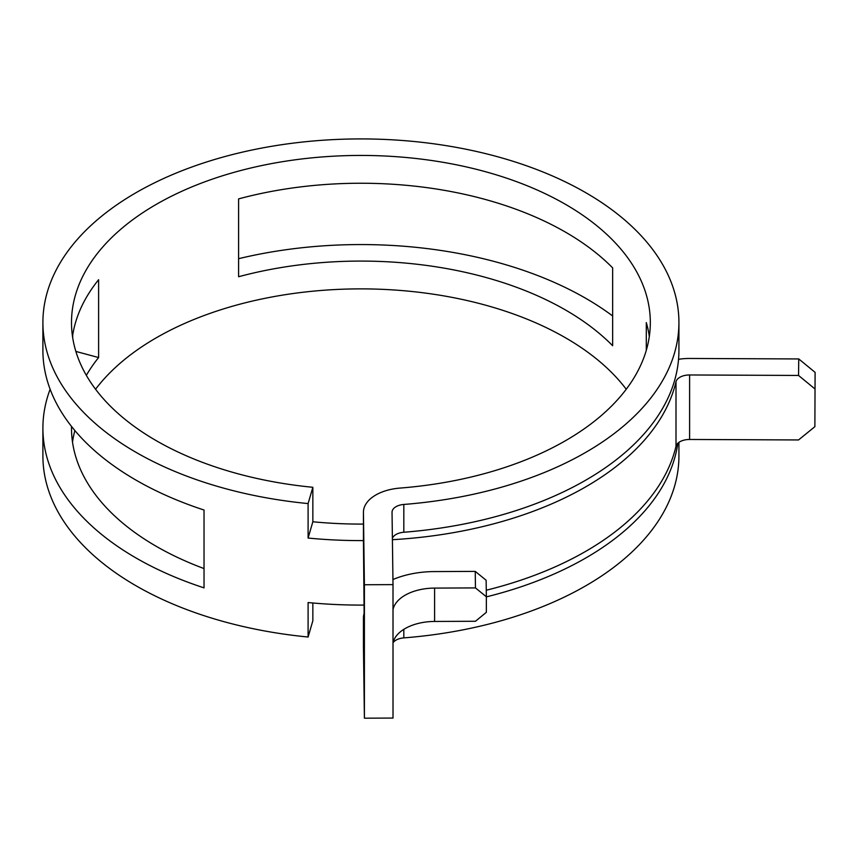 <?xml version="1.0" encoding="UTF-8"?>
<svg xmlns="http://www.w3.org/2000/svg" width="858" height="858" viewBox="0 0 858 858"><rect width="100%" height="100%" fill="white"/><g stroke="black" fill="none" stroke-linecap="round" stroke-linejoin="round"><path stroke-width="1.29" d="M565.551 232.175A289.414 167.085 0 0 0 238.599 198.895L238.599 276.737A289.414 167.085 0 0 1 565.551 310.017A289.414 167.085 0 0 1 612.655 345.742L612.655 267.9A289.414 167.085 0 0 0 565.551 232.175M626.243 389.242A289.414 167.085 0 0 0 565.551 337.816A289.414 167.085 0 0 0 95.57 389.242M74.871 430.555A289.414 167.085 0 0 0 72.501 442.063M72.501 336.422A289.414 167.085 0 0 1 98.616 279.708L98.616 357.55A289.414 167.085 0 0 0 86.347 375.343M71.514 426.447A289.414 167.085 0 0 0 71.504 428.163A289.414 167.085 0 0 0 156.263 546.321A289.414 167.085 0 0 0 204.032 568.575M312.848 487.29L308.097 503.582A318.007 183.601 0 0 1 136.047 452.348A318.007 183.601 0 0 1 42.9 322.522A318.007 183.601 0 0 1 239.21 152.896A318.007 183.601 0 0 1 585.778 192.696A318.007 183.601 0 0 1 678.925 322.522A318.007 183.601 0 0 1 403.818 504.45A13.621 7.861 180 0 0 392.042 512.237A13.621 7.861 180 0 0 392.042 512.301L393.007 584.62L364.403 584.748L363.438 512.43A42.224 24.378 180 0 1 363.438 512.237A42.224 24.378 180 0 1 399.957 488.084A289.414 167.085 0 0 0 650.321 322.522A289.414 167.085 0 0 0 565.551 204.376A289.414 167.085 0 0 0 250.161 168.157A289.414 167.085 0 0 0 71.504 322.522A289.414 167.085 0 0 0 156.263 440.68A289.414 167.085 0 0 0 312.848 487.29L312.848 521.771L308.097 538.052A318.007 183.601 180 0 0 363.449 540.594M649.313 336.422A289.414 167.085 0 0 0 646.299 322.576L646.299 350.279M42.9 322.522L42.9 350.321A318.007 183.601 0 0 0 136.047 480.148A318.007 183.601 0 0 0 204.032 510.027L204.032 587.869A318.007 183.601 0 0 1 136.047 557.99A318.007 183.601 0 0 1 42.9 428.163L42.9 455.963A318.007 183.601 0 0 0 136.047 585.789A318.007 183.601 0 0 0 308.097 637.022L308.097 602.552A318.007 183.601 180 0 0 364.157 605.083M814.875 388.867L798.541 375.45L798.755 358.944L815.1 372.361L814.875 426.683L798.541 439.95L689.607 439.468A13.621 7.861 0 0 0 676.007 446.267A318.007 183.601 180 0 1 486.272 590.229M798.541 375.45L689.607 374.967A13.621 7.861 0 0 0 676.007 381.767A318.007 183.601 180 0 1 392.406 539.693M308.097 503.582L308.097 538.052M612.655 315.98A318.007 183.601 0 0 0 585.778 298.337A318.007 183.601 0 0 0 238.599 258.687M50.129 389.242A318.007 183.601 0 0 0 42.9 428.163M72.694 335.156L72.694 337.687M392.385 538.277A13.621 7.861 180 0 1 403.818 532.25A318.007 183.601 0 0 0 678.925 350.321L678.925 322.522M486.357 596.878A318.007 183.601 0 0 0 677.841 443.275M393.061 642.696A13.621 7.861 180 0 1 403.818 637.891A318.007 183.601 0 0 0 678.925 455.963L678.925 442.385M364.103 613.556A42.224 24.378 180 0 0 363.438 617.878A42.224 24.378 180 0 0 363.438 618.071L364.157 672.307L364.114 646.138A70.817 40.884 180 0 1 364.103 645.827A70.817 40.884 180 0 1 364.114 645.506M312.848 602.992L312.848 620.742L308.097 637.022M363.438 524.077A289.414 167.085 180 0 1 312.848 521.771M364.403 584.748L364.403 718.189L363.438 645.87A42.224 24.378 180 0 1 363.438 645.677A42.224 24.378 180 0 1 363.438 645.495M364.157 610.864A70.817 40.884 180 0 0 364.103 612.462A70.817 40.884 180 0 0 364.114 612.784L363.438 540.229A42.224 24.378 180 0 1 363.438 540.036A42.224 24.378 180 0 1 363.438 539.854M393.007 584.62L393.007 718.06L364.403 718.189M75.858 351.426L98.616 357.55M814.875 426.683L815.1 372.361M798.755 358.944L689.832 358.462A42.224 24.378 0 0 0 678.539 359.298M393.007 642.953A42.224 24.378 180 0 1 434.598 621.449L475.461 621.267L486.357 612.322L486.357 596.76L475.461 587.912L475.235 571.396L486.132 580.244L486.357 596.76M393.007 609.588A42.224 24.378 180 0 1 434.598 588.095L475.461 587.912M392.932 579.536A70.817 40.884 180 0 1 434.384 571.578L475.235 571.396M676.007 381.767L676.007 446.267M403.818 504.45L403.818 532.25M403.818 629.343L403.818 637.891M363.438 618.071L363.438 645.87M363.438 512.43L363.438 540.229M364.114 612.784L364.114 646.138M689.607 374.967L689.607 439.468M434.598 588.095L434.598 621.449M363.438 617.878L363.438 645.677M363.438 512.237L363.438 540.036M364.103 612.462L364.103 645.827"/></g></svg>
